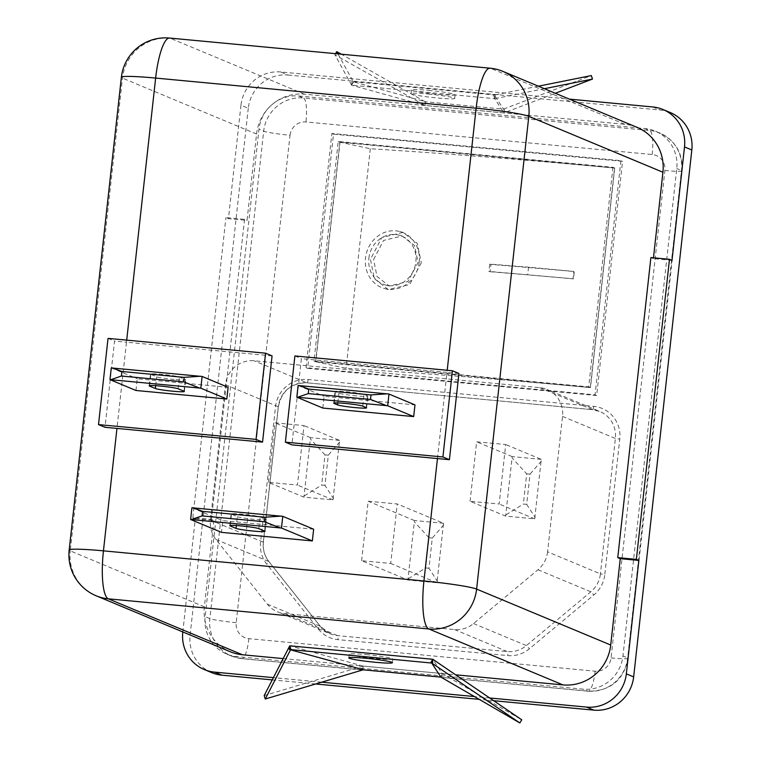 <?xml version="1.0" encoding="UTF-8"?>
<svg xmlns="http://www.w3.org/2000/svg" width="761" height="761" viewBox="0 0 761 761"><rect width="100%" height="100%" fill="white"/><g stroke="black" fill="none" stroke-linecap="round" stroke-linejoin="round"><path stroke-width="0.57" stroke-dasharray="3.81 2.85" d="M373.594 259.511L383.563 240.438L402.131 235.977L414.545 245.594L418.074 262.555L407.896 281.57L389.185 285.993L376.98 276.433L373.594 259.511M368.885 258.245A25.836 23.486 105 0 1 399.04 235.149A25.836 23.486 105 0 1 415.848 261.955A25.836 23.486 105 0 1 385.684 285.061A25.836 23.486 105 0 1 368.885 258.245M419.197 262.222A29.527 26.844 105 0 1 384.733 288.619A29.527 26.844 105 0 1 365.527 257.979A29.527 26.844 105 0 1 399.991 231.582A29.527 26.844 105 0 1 419.197 262.222M421.309 262.783L409.665 284.519L388.262 289.57L374.326 278.64L370.474 259.311L381.841 237.508L403.054 232.4L417.256 243.396L421.309 262.783M490.132 271.744A762.493 52.566 6.3 0 1 573.48 278.868L574.289 271.544A762.493 52.566 -173.7 0 0 490.94 264.428L490.132 271.744L488.933 271.42L489.742 264.105L528.543 267.168L573.851 271.43L573.052 278.745L488.933 271.42M614.726 168.048A762.493 52.566 -173.7 0 0 370.303 148.747L340.015 142.221L614.726 168.048L590.488 387.606A762.493 52.566 -173.7 0 0 346.065 368.305L315.777 361.779L590.488 387.606M370.303 148.747L346.065 368.305M340.015 142.221L315.777 361.779M528.543 267.168L527.734 274.483M489.742 264.105L490.94 264.428M366.193 654.603A21.917 1.512 6.3 0 1 392.809 659.026A21.917 1.512 6.3 0 1 375.848 658.636A21.917 1.512 6.3 0 1 349.232 654.213A21.917 1.512 6.3 0 1 366.193 654.603M428.491 90.34A21.917 1.512 6.3 0 1 455.107 94.764A21.917 1.512 6.3 0 1 438.136 94.374A21.917 1.512 6.3 0 1 411.53 89.95A21.917 1.512 6.3 0 1 428.491 90.34M428.082 94.003A21.917 1.512 6.3 0 1 454.697 98.426A21.917 1.512 6.3 0 1 437.737 98.026A21.917 1.512 6.3 0 1 411.121 93.613A21.917 1.512 6.3 0 1 428.082 94.003M356.443 395.882A14.763 1.018 6.3 0 1 338.883 393.18L335.411 391.725A14.763 1.018 6.3 0 1 335.04 391.449A14.763 1.018 6.3 0 1 348.138 391.877A14.763 1.018 6.3 0 1 364.024 394.417L367.506 395.872A14.763 1.018 6.3 0 1 367.867 396.148A14.763 1.018 6.3 0 1 356.443 395.882M237.337 516.681A14.763 1.018 -173.7 0 0 254.897 519.383A14.763 1.018 -173.7 0 0 266.321 519.639A14.763 1.018 -173.7 0 0 265.95 519.363L260.1 516.928A14.763 1.018 -173.7 0 0 244.214 514.388A14.763 1.018 -173.7 0 0 231.125 513.96A14.763 1.018 -173.7 0 0 231.487 514.236L237.337 516.681L236.357 525.547M174.231 379.511A14.763 1.018 6.3 0 1 156.68 376.809L150.83 374.374A14.763 1.018 6.3 0 1 150.469 374.098A14.763 1.018 6.3 0 1 163.558 374.526A14.763 1.018 6.3 0 1 179.444 377.066L185.294 379.501A14.763 1.018 6.3 0 1 185.655 379.777A14.763 1.018 6.3 0 1 174.231 379.511M441.646 677.157L442.046 673.495L441.646 677.157L440.885 677.081M441.618 677.109L440.819 677.043M362.702 669.728L363.111 666.075L362.455 669.661M430.907 662.451L432.809 659.283L442.046 673.495L363.111 666.075L289.732 645.823L290.274 649.751M538.398 86.193L494.355 95.03L503.516 109.118L504.343 109.232L425.161 101.746L424.999 105.465L351.62 85.222L352.971 81.827L352.029 81.56L351.62 85.222L353.389 81.969L351.62 85.222L494.698 98.673L493.68 95.163L494.698 98.673L503.944 112.894L424.999 105.465L334.926 54.84L351.62 85.222L353.523 82.055M425.409 101.812L424.999 105.465M495.107 95.02L494.698 98.673L495.107 95.02L352.029 81.56M425.161 101.746L341.27 54.193M337.96 53.888L353.275 81.76L426.027 101.831M494.355 95.03L495.221 95.201M504.315 109.184L503.944 112.894L555.33 93.261M504.343 109.232L503.944 112.894M637.043 127.344A44.281 43.006 -67.4 0 0 624.848 124.3L304.343 94.164A44.281 43.006 -67.4 0 0 256.571 134.041L247.04 220.395L228.433 218.654L225.941 217.608L244.538 219.358L247.04 220.395M135.962 390.479L137.256 378.769L228.11 387.311M322.826 408.048L324.119 396.338L414.973 404.881M437.461 458.56L446.983 372.348L301.394 358.659L291.872 444.871M272.067 355.901L126.478 342.212L116.956 428.424M313.646 529.209L222.792 520.667L221.499 532.377M361.618 560.714L368.181 501.233L397.261 503.963L390.688 563.454L361.618 560.714L407.886 580.025L436.966 582.755L443.53 523.273L397.261 503.963M547.587 551.83A26.568 25.807 112.6 0 1 537.979 569.751L473.542 623.544A26.568 25.807 112.6 0 1 454.479 629.556L284.7 613.585A26.568 25.807 112.6 0 1 277.375 611.768A26.568 25.807 112.6 0 1 267.339 604.158L215.972 539.482A26.568 25.807 112.6 0 1 210.483 520.144L225.437 384.705A26.568 25.807 112.6 0 1 254.098 360.781L539.692 387.625A26.568 25.807 112.6 0 1 547.007 389.451A26.568 25.807 112.6 0 1 562.531 416.4L547.587 551.83L600.419 573.87A26.568 25.807 112.6 0 1 590.821 591.792L526.374 645.585A26.568 25.807 112.6 0 1 507.311 651.587L337.532 635.625A26.568 25.807 112.6 0 1 330.217 633.808A26.568 25.807 112.6 0 1 320.181 626.198L268.814 561.513A26.568 25.807 112.6 0 1 263.325 542.174L278.279 406.745A26.568 25.807 112.6 0 1 306.94 382.821L592.534 409.665A26.568 25.807 112.6 0 1 599.849 411.492A26.568 25.807 112.6 0 1 615.373 438.441L600.419 573.87L604.814 574.545L619.768 439.116A30.259 29.384 -67.4 0 0 593.742 406.345L308.157 379.501A30.259 29.384 -67.4 0 0 275.511 406.745L260.557 542.184A30.259 29.384 -67.4 0 0 266.807 564.205L318.174 628.89A30.259 29.384 -67.4 0 0 337.941 639.63L507.72 655.592A30.259 29.384 -67.4 0 0 529.437 648.753L593.875 594.959A30.259 29.384 -67.4 0 0 604.814 574.545M268.376 482.322L274.94 422.84L304.01 425.57L297.446 485.061L268.376 482.322L303.915 497.152L332.995 499.882L339.558 440.4L304.01 425.57M470.07 501.29L476.643 441.808L505.713 444.538L499.149 504.02L470.07 501.29L505.618 516.11L534.698 518.85L541.261 459.359L505.713 444.538M195.311 518.717L213.908 520.457L211.415 519.421L192.818 517.67L195.311 518.717L182.811 631.934M244.538 219.358L211.415 519.421M192.818 517.67L225.941 217.608M280.771 71.981A36.899 35.834 -67.4 0 0 240.961 105.208L248.276 108.262A36.899 35.834 112.6 0 1 288.086 75.035L280.771 71.981L569.39 99.12M240.961 105.208L228.433 218.654M671.992 260.357L653.385 258.607L653.471 257.808M489.684 697.98L474.379 696.543M321.675 682.179L273.399 677.642M283.178 658.598L455.639 674.807M213.908 520.457L204.376 606.821A44.281 43.006 -67.4 0 0 230.25 651.73M493.718 700.719L479.23 699.359M315.653 683.977L272.238 679.896M211.663 672.619A36.899 35.834 112.6 0 1 190.098 635.197L182.783 632.153M248.276 108.262L190.098 635.197M288.086 75.035L660.091 110.012A36.899 35.834 112.6 0 1 670.26 112.542M298.778 96L645.033 128.561A36.899 35.834 112.6 0 1 655.202 131.092A36.899 35.834 112.6 0 1 676.767 168.514L622.955 655.934A36.899 35.834 112.6 0 1 583.145 689.162L236.89 656.61A36.899 35.834 112.6 0 1 226.721 654.07A36.899 35.834 112.6 0 1 205.156 616.648L258.968 129.237A36.899 35.834 112.6 0 1 298.778 96L303.487 97.969A36.899 35.834 -67.4 0 0 263.677 131.196L258.968 129.237M333.508 134.164L622.527 161.342L596.672 395.53L307.653 368.353L333.508 134.164L331.882 133.489L620.909 160.657L622.527 161.342M653.385 258.607L650.893 257.56M339.558 440.4L310.488 437.661L303.915 497.152M310.488 437.661L274.94 422.84M332.995 499.882L297.446 485.061M324.985 485.394L321.665 485.08L324.995 454.869L328.314 455.183L324.985 485.394L333.48 498.56M443.53 523.273L414.46 520.534L407.886 580.025M414.46 520.534L368.181 501.233M436.966 582.755L390.688 563.454M541.261 459.359L512.191 456.629L505.618 516.11M512.191 456.629L476.643 441.808M534.698 518.85L499.149 504.02M526.698 473.837L530.017 474.141L526.679 504.353L523.359 504.048L526.698 473.837L512.353 458.227M428.957 568.258L425.637 567.953L428.966 537.742L432.286 538.046L428.957 568.258L437.451 581.423M541.423 460.966L530.017 474.141M526.679 504.353L535.183 517.518M506.103 514.788L523.359 504.048M428.966 537.742L414.621 522.132M443.692 524.871L432.286 538.046M408.381 578.693L425.637 567.953M304.4 495.82L321.665 485.08M324.995 454.869L310.65 439.268M339.72 441.998L328.314 455.183M458.931 373.47L446.983 372.348L447.211 370.274M294.897 355.948L301.394 358.659M126.706 340.138L126.478 342.212L114.531 341.09L105.008 427.302M108.033 338.379L114.531 341.09M191.915 507.787L222.792 520.667M298.122 385.494L324.119 396.338M111.258 367.924L137.256 378.769M620.909 160.657L595.054 394.854L306.027 367.677L331.882 133.489M306.027 367.677L307.653 368.353M595.054 394.854L596.672 395.53M612.947 167.306L588.7 386.864L313.989 361.037L338.226 141.479L612.947 167.306L614.565 167.981L590.327 387.539L315.615 361.713L339.853 142.155L614.565 167.981M588.7 386.864L590.327 387.539M338.226 141.479L339.853 142.155M313.989 361.037L315.615 361.713M544.419 88.704L494.698 98.673L493.537 95.211M503.516 109.118L591.316 75.577M335.591 53.66L334.926 54.84M442.046 673.495L521.761 719.801M363.111 666.075L264.191 695.583M337.808 402.911L338.883 393.18M155.701 385.684L156.68 376.809M304.343 94.164L170.236 38.231L490.74 68.366A44.281 43.006 112.6 0 1 502.935 71.401M624.848 124.3L490.74 68.366A44.281 10.112 95.4 0 0 490.036 68.186M652.786 106.959L660.091 110.012M290.017 135.249A14.763 14.335 112.6 0 1 305.941 121.96L652.196 154.512A14.763 14.335 112.6 0 1 664.886 170.493L611.073 657.913A14.763 14.335 112.6 0 1 595.15 671.202L248.895 638.65A14.763 14.335 112.6 0 1 236.205 622.669L290.017 135.249A22.145 1.522 -173.7 0 1 263.677 131.196L209.865 618.617A36.899 35.834 -67.4 0 0 231.43 656.039A36.899 35.834 -67.4 0 0 241.598 658.569L587.853 691.131A36.899 35.834 -67.4 0 0 627.663 657.894L681.476 170.483A36.899 35.834 -67.4 0 0 659.911 133.061A36.899 35.834 -67.4 0 0 649.742 130.521L645.033 128.561M652.196 154.512A22.145 5.061 -84.6 0 0 649.742 130.521L303.487 97.969A22.145 5.061 -84.6 0 1 305.941 121.96M664.886 170.493A22.145 1.522 -173.7 0 0 682.027 170.892A22.145 1.522 -173.7 0 0 681.476 170.483L676.767 168.514M611.073 657.913A22.145 1.522 -173.7 0 0 628.215 658.313A22.145 1.522 -173.7 0 0 627.663 657.894L622.955 655.934M595.15 671.202A22.145 5.061 -84.6 0 1 588.205 691.216A22.145 5.061 -84.6 0 1 587.853 691.131L583.145 689.162M248.895 638.65A22.145 5.061 -84.6 0 1 241.95 658.665A22.145 5.061 -84.6 0 1 241.598 658.569L236.89 656.61M236.205 622.669A22.145 1.522 -173.7 0 1 209.865 618.617L205.156 616.648M204.376 606.821L70.269 550.878L122.464 78.107A44.281 43.006 112.6 0 1 170.236 38.231A44.281 10.112 95.4 0 0 169.532 38.05M256.571 134.041L122.464 78.107A44.281 3.054 6.3 0 1 121.37 77.28M96.143 595.787A44.281 43.006 112.6 0 1 70.269 550.878A44.281 3.054 6.3 0 1 69.175 550.06M537.979 569.751L590.821 591.792L593.875 594.959M562.531 416.4L615.373 438.441L619.768 439.116M539.692 387.625L592.534 409.665A3.691 0.847 -84.6 0 0 592.591 409.684L306.997 382.831A3.691 0.847 -84.6 0 1 306.94 382.821L254.098 360.781M225.437 384.705L278.279 406.745L275.511 406.745M210.483 520.144L263.325 542.174L260.557 542.184M215.972 539.482L268.814 561.513A3.691 0.78 -38.5 0 1 268.89 561.57A3.691 0.78 -38.5 0 1 266.807 564.205M267.339 604.158L320.181 626.198A3.691 0.78 -38.5 0 1 320.248 626.255A3.691 0.78 -38.5 0 1 318.174 628.89M284.7 613.585L337.532 635.625A3.691 0.847 -84.6 0 1 337.941 639.63M454.479 629.556L507.311 651.587A3.691 0.847 -84.6 0 1 507.72 655.592M473.542 623.544L526.374 645.585L529.437 648.753M593.742 406.345A3.691 0.847 -84.6 0 1 592.591 409.684L599.849 411.492L547.007 389.451M308.157 379.501A3.691 0.847 -84.6 0 1 306.997 382.831C291.273 382.878 281.732 390.878 278.364 406.812L263.42 542.251C262.726 549.518 264.552 555.968 268.89 561.57L320.248 626.255L330.217 633.808L277.375 611.768M178.15 388.776L179.444 377.066M149.584 385.618L150.83 374.374M184 391.211L185.294 379.501M230.25 525.48L231.487 514.236M258.816 528.638L260.1 516.928M264.657 531.073L265.95 519.363M362.731 406.127L364.024 394.417M334.165 402.978L335.411 391.725M366.212 407.582L367.506 395.872M402.131 235.977L399.04 235.149M388.262 289.57L384.733 288.619M403.054 232.4L399.991 231.582M389.185 285.993L385.684 285.061M392.809 659.026L392.4 662.679M454.697 98.426L455.107 94.764M226.721 654.07L231.43 656.039L241.95 658.665L588.205 691.216C610.389 691.112 623.725 680.144 628.215 658.313L682.027 170.892C682.988 153.351 675.616 140.737 659.911 133.061L655.202 131.092M149.175 385.808L150.469 374.098M184.362 391.487L185.655 379.777M229.832 525.67L231.125 513.96M265.028 531.349L266.321 519.639M333.746 403.159L335.04 391.449M366.574 407.858L367.867 396.148M411.121 93.613L411.53 89.95M349.232 654.213L348.823 657.875"/><path stroke-width="1.14" d="M365.794 658.265A21.917 1.512 6.3 0 1 392.4 662.679A21.917 1.512 6.3 0 1 375.439 662.289A21.917 1.512 6.3 0 1 348.823 657.875A21.917 1.512 6.3 0 1 365.794 658.265M355.149 407.592A14.763 1.018 6.3 0 1 337.589 404.89L334.117 403.435A14.763 1.018 6.3 0 1 333.746 403.159A14.763 1.018 6.3 0 1 346.845 403.587A14.763 1.018 6.3 0 1 362.731 406.127L366.212 407.582A14.763 1.018 6.3 0 1 366.574 407.858A14.763 1.018 6.3 0 1 355.149 407.592M253.603 531.092A14.763 1.018 6.3 0 1 236.043 528.391L230.193 525.946A14.763 1.018 6.3 0 1 229.832 525.67A14.763 1.018 6.3 0 1 242.921 526.098A14.763 1.018 6.3 0 1 258.816 528.638L264.657 531.073A14.763 1.018 6.3 0 1 265.028 531.349A14.763 1.018 6.3 0 1 253.603 531.092M172.947 391.221A14.763 1.018 6.3 0 1 155.387 388.519L149.536 386.084A14.763 1.018 6.3 0 1 149.175 385.808A14.763 1.018 6.3 0 1 162.264 386.236A14.763 1.018 6.3 0 1 178.15 388.776L184 391.211A14.763 1.018 6.3 0 1 184.362 391.487A14.763 1.018 6.3 0 1 172.947 391.221M440.885 677.081L363.244 669.785M431.658 662.945L440.819 677.043L519.839 722.95L431.658 662.945L432.524 663.126L432.809 659.283L431.04 662.527M290.578 649.685L265.256 699.017L363.33 669.756L289.323 649.485L432.524 663.126M432.41 662.936L432.809 659.283L289.732 645.823L290.902 649.285L289.732 645.823L289.323 649.485M98.511 424.59L256.048 439.401L265.56 353.19L108.033 338.379L98.511 424.59L105.008 427.302L262.545 442.112L272.067 355.901L265.56 353.19M228.11 387.311L226.816 399.021L135.962 390.479L109.965 379.634L111.258 367.924L202.112 376.467L228.11 387.311M442.912 456.971L452.424 370.759L294.897 355.948L285.375 442.16L442.912 456.971L449.409 459.682L458.931 373.47L452.424 370.759M414.973 404.881L413.68 416.59L322.826 408.048L296.828 397.204L298.122 385.494L388.976 394.036L414.973 404.881M285.375 442.16L291.872 444.871L449.409 459.682M312.352 540.919L313.646 529.209L282.778 516.329L281.484 528.039L312.352 540.919L221.499 532.377L190.631 519.497L191.915 507.787L282.778 516.329M569.39 99.12L652.786 106.959A36.899 35.834 -67.4 0 1 662.945 109.498L670.26 112.542A36.899 35.834 112.6 0 1 691.825 149.965L684.51 146.921A36.899 35.834 -67.4 0 0 662.945 109.498M653.471 257.808L662.926 172.243A44.281 43.006 -67.4 0 0 637.043 127.344L502.935 71.401A44.281 43.006 112.6 0 1 528.809 116.309L476.614 589.09A44.281 43.006 112.6 0 1 428.843 628.967L108.347 598.831A44.281 43.006 112.6 0 1 96.143 595.787L230.25 651.73A44.281 43.006 -67.4 0 0 242.455 654.764L283.178 658.598M626.341 673.856L633.647 676.9A36.899 35.834 112.6 0 1 593.837 710.137L586.531 707.083A36.899 35.834 -67.4 0 0 626.341 673.856L638.86 560.419L636.367 559.373L617.761 557.623L650.893 257.56L669.49 259.311L671.992 260.357L684.51 146.921M586.531 707.083L489.684 697.98M474.379 696.543L321.675 682.179M273.399 677.642L214.516 672.106L221.832 675.159A36.899 35.834 112.6 0 1 211.663 672.619L204.348 669.575A36.899 35.834 -67.4 0 0 214.516 672.106M455.639 674.807L562.95 684.9A44.281 43.006 -67.4 0 0 610.722 645.024L620.263 558.669L638.86 560.419M182.811 631.934L182.783 632.153A36.899 35.834 -67.4 0 0 204.348 669.575M633.647 676.9L691.825 149.965M593.837 710.137L493.718 700.719M479.23 699.359L315.653 683.977M272.238 679.896L221.832 675.159M617.761 557.623L620.263 558.669M669.49 259.311L636.367 559.373M256.048 439.401L262.545 442.112M281.484 528.039L190.631 519.497M388.976 394.036L387.682 405.746L413.68 416.59M387.682 405.746L296.828 397.204M308.281 393.599L370.521 399.449L371.026 394.93L308.785 389.071L308.281 393.599L297.76 397.204M202.112 376.467L200.818 388.177L226.816 399.021M200.818 388.177L109.965 379.634M121.418 376.029L183.658 381.879L184.162 377.361L121.922 371.501L121.418 376.029L110.897 379.634M202.084 515.891L264.324 521.742L264.818 517.223L202.578 511.373L202.084 515.891L191.553 519.497M280.01 527.811L264.324 521.742M264.818 517.223L281.304 516.101M192.847 507.787L202.578 511.373M199.353 387.948L183.658 381.879M184.162 377.361L200.638 376.238M112.19 367.924L121.922 371.501M386.217 405.518L370.521 399.449M371.026 394.93L387.501 393.808M299.054 385.494L308.785 389.071M555.33 93.261L592.496 79.058L544.419 88.704M592.496 79.058L591.316 75.577L538.398 86.193M341.27 54.193L336.723 51.643L337.96 53.888M336.723 51.643L335.591 53.66M519.839 722.95L521.761 719.801L432.809 659.283L430.907 662.451M265.256 699.017L264.191 695.583L289.732 645.823L290.902 649.285M337.589 404.89L337.808 402.911M236.043 528.391L236.357 525.547M155.387 388.519L155.701 385.684M116.956 428.424L103.448 550.85L423.944 580.985L437.461 458.56M447.211 370.274L476.139 108.205L155.644 78.069L126.706 340.138M662.926 172.243L528.809 116.309A44.281 3.054 6.3 0 0 476.139 108.205A44.281 10.112 95.4 0 1 490.036 68.186L169.532 38.05A44.281 10.112 95.4 0 0 155.644 78.069A44.281 3.054 6.3 0 0 121.37 77.28L69.175 550.06A44.281 3.054 6.3 0 1 103.448 550.85A44.281 10.112 95.4 0 0 108.347 598.831L242.455 654.764M610.722 645.024L476.614 589.09A44.281 3.054 6.3 0 0 423.944 580.985A44.281 10.112 95.4 0 0 428.843 628.967L562.95 684.9M69.175 550.06A44.281 44.281 0 0 0 96.143 595.787M169.532 38.05A44.281 44.281 0 0 0 121.37 77.28M502.935 71.401A44.281 44.281 0 0 0 490.036 68.186"/></g></svg>

